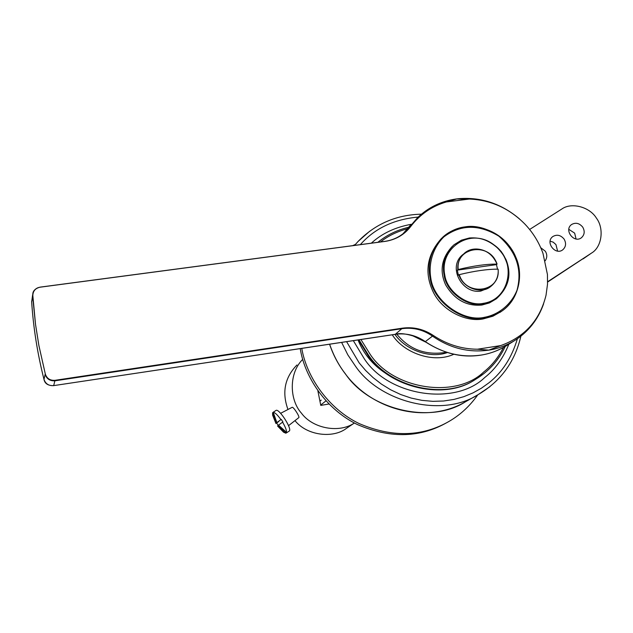 <?xml version="1.0" encoding="UTF-8"?>
<svg xmlns="http://www.w3.org/2000/svg" width="633" height="633" viewBox="0 0 633 633"><rect width="100%" height="100%" fill="white"/><g stroke="black" fill="none" stroke-linecap="round" stroke-linejoin="round"><path stroke-width="0.95" d="M278.662 421.451L276.297 423.081L272.57 412.827L273.211 412.225L276.85 422.615L281.25 419.378L282.911 421.926L278.504 425.147L286.741 432.529L285.831 433.201L277.942 425.613L278.552 425.218M276.85 422.615L281.25 419.378M285.712 432.284L286.171 432.98M272.91 412.605L273.266 413.151M278.718 421.531L275.948 423.524L272.657 415.224L272.57 412.827M275.948 423.524L276.297 423.081M273.116 412.336C274.825 412.344 277.42 414.765 280.91 419.6M278.219 425.431L276.763 423.176M277.942 425.613L277.594 426.049M285.831 433.201L283.552 432.189L277.61 426.072M282.571 422.148C285.618 427.354 286.891 430.891 286.401 432.75M280.633 413.317L292.137 407.32C293.229 406.394 300.089 416.941 298.784 417.653L288.537 425.661M275.885 410.524L275.964 410.461C278.837 407.921 292.509 429.174 289.257 431.057L286.464 432.869M547.616 282.065L591.602 253.034L547.624 281.74M576.054 238.981L574.653 233.134L568.822 229.352M557.602 251.111L555.956 244.591L553.202 242.162L550.109 241.157M529.615 229.47L561.756 209.064C571.275 202.03 589.655 206.841 596.389 218.084C604.333 228.41 601.943 247.012 591.602 253.034M540.717 247.685L545.306 251.222C547.292 254.434 547.26 257.615 545.219 260.749M564.114 239.108C566.432 243.325 565.957 246.917 562.682 249.877C555.276 255.661 544.902 242.107 552.831 236.544C556.945 234.202 560.703 235.057 564.114 239.108M582.732 227.128C585.042 231.322 584.575 234.883 581.339 237.818C573.989 243.531 563.694 230.032 571.544 224.549C575.619 222.238 579.345 223.101 582.732 227.128M328.923 404.012L320.781 405.405L317.869 390.806M354.361 422.994C339.715 433.336 312.931 428.858 301.379 413.112C289.352 399.755 288.719 373.074 302.709 359.386M296.98 364.956C284.763 377.513 281.764 392.365 287.968 409.496M294.994 420.613C306.744 435.599 332.966 438.716 346.425 428.375L354.385 423.002M300.224 348.656L300.477 350.049C305.367 378.289 326.889 409.899 357.582 424.624C389.35 438.21 418.397 437.933 444.714 423.793L446.629 422.749C458.957 416.118 469.346 406.805 477.804 394.81M301.775 348.419L301.822 348.688C306.736 377.039 328.353 408.776 359.164 423.572C391.067 437.213 420.217 436.944 446.629 422.749M355.382 244.441L352.668 245.644M325.955 400.879L320.709 405.041M358.025 339.961C364.007 354.907 374.269 366.673 388.804 375.25M411.948 335.411L425.977 342.239M424.237 341.06L413.689 335.933M446.479 352.264C426.025 355.722 409.464 349.685 396.78 334.153M453.853 354.258C433.407 363.785 403.656 352.89 392.262 334.802M447.428 352.565C429.166 359.069 405.065 349.369 394.945 334.398M458.917 274.785C462.755 287.873 481.159 294.764 490.662 286.527C496.24 281.907 498.725 276.146 498.139 269.247L498.044 269.167C487.545 269.104 474.623 270.932 459.297 274.643L458.387 275.236L457.311 270.125L458.213 269.531C473.531 265.813 486.445 264.001 496.945 264.103L496.47 264.634L497.506 269.16M457.311 270.125L496.47 264.634M498.044 269.167C501.162 292.05 466.046 297.233 459.297 274.643M458.213 269.531C455.372 246.506 490.306 241.83 496.945 264.103M498.163 269.215C498.63 276.463 496.13 282.231 490.662 286.527L489.103 287.714L480.874 291.053C462.098 294.424 446.985 266.699 463.008 254.458M453.924 244.844C470.517 233.83 486.286 236.062 501.225 251.515C512.69 269.642 511.045 285.42 496.288 298.839C508.742 287.564 511.978 274.485 505.996 259.585C497.498 244.061 485.289 236.861 469.377 237.984L461.402 240.184L453.924 244.844C445.062 253.58 441.802 263.763 444.16 275.371C446.241 292.042 467.819 307.701 483.43 303.943L489.989 302.21L496.288 298.839L489.428 302.922L481.958 305.027C466.695 306.451 454.589 299.741 445.664 284.897C439.27 270.789 441.565 257.86 452.548 246.095M501.273 311.491L492.925 316.199L483.05 318.953C465.856 322.355 441.874 310.566 433.075 291.686C424.102 272.491 426.935 254.695 441.581 238.293M456.733 198.984L446.368 201.951L469.314 199.047L456.733 198.984M469.314 199.047C490.733 199.949 509.256 208.297 524.892 224.082C533.01 232.627 539.039 242.399 542.987 253.382L547.45 274.556L547.521 284.193L546.034 295.223C539.902 320.171 524.781 336.962 500.671 345.594L488.85 350.128L477.464 349.218C461.718 349.115 447.001 344.534 433.32 335.466C423.746 329.136 413.46 326.699 402.453 328.163L55 380.314C50.189 380.639 46.977 378.613 45.37 374.238L38.89 345.531L35.527 324.397L32.829 295.516C33.011 290.974 35.416 288.205 40.061 287.2L384.872 241.426C395.728 239.796 404.376 234.78 410.825 226.361C420.035 214.35 431.88 206.208 446.368 201.951M39.974 287.224C36.548 287.762 34.198 289.692 32.916 293.024L32.6 295.801L35.527 324.397M32.829 295.516L31.666 301.973C33.383 327.91 37.489 353.712 43.986 379.389L45.125 374.435C46.747 378.969 50.031 381.098 54.984 380.805L402.208 328.654C413.127 327.214 423.248 329.722 432.584 336.186C450.15 348.277 468.911 352.921 488.85 350.128C497.57 348.815 506.036 345.713 514.225 340.815L514.281 340.783C526.854 332.918 536.096 321.975 542.006 307.954M455.538 199.063C440.885 201.31 428.288 207.45 417.733 217.499L405.753 231.409C400.333 236.552 393.861 239.812 386.328 241.205M45.37 374.238L38.89 345.531M454.581 199.284C440.426 201.563 428.145 207.632 417.733 217.491M55 380.314L53.686 385.616L395.324 334.303L402.453 328.163M583.064 258.921L591.277 253.247M380.876 239.97L377.877 242.297C386.826 235.033 396.938 230.064 408.214 227.382M359.006 339.81L368.699 355.461C389.904 387.167 444.785 400.452 475.518 379.357L484.087 373.462M503.488 347.43C498.242 357.598 491.627 365.803 483.644 372.046C455.863 398.885 393.235 389.667 370.163 354.322L360.921 339.517M380.504 241.948C387.863 236.101 396.654 231.749 406.861 228.901M505.253 346.425C498.669 360.422 488.755 371.397 475.518 379.357L474.932 379.713C444.231 400.784 389.414 387.515 368.232 355.849L358.397 339.897M329.579 344.241C333.18 354.986 338.465 364.909 345.428 373.992C373.454 411.6 427.948 423.793 465.318 401.868C430.021 424.759 369.166 409.258 345.476 373.953C338.805 365.415 333.528 355.509 329.635 344.233M341.63 342.421L347.826 354.852L355.271 365.89C379.602 402.121 441.976 418.081 478.057 394.668L489.942 386.652M369.751 231.18L358.112 241.426L354.575 245.39M353.341 340.665L364.339 358.879C388.804 396.385 455.254 406.077 484.664 377.577C495.109 369.427 503.172 358.294 508.845 344.194M411.189 224.311C395.119 227.239 381.834 233.522 371.334 243.167M517.406 338.742C511.757 357.692 502.222 372.418 488.787 382.918L481.349 388.235L473.033 392.871L463.894 396.646L454.043 399.407L443.646 401.006L432.877 401.346L421.966 400.365L411.149 398.07L400.657 394.517L390.696 389.809L381.446 384.112L373.051 377.584L365.605 370.44L359.148 362.859L346.607 341.678M360.351 244.623C374.594 228.473 393.868 219.287 418.184 217.064M497.016 264.103C492.403 253.619 484.641 248.634 473.729 249.149L464.487 253.168C459.518 257.75 457.303 263.249 457.841 269.674M444.809 275.173C438.93 247.93 470.849 226.764 493.819 244.773C517.826 261.176 509.834 299.599 483.485 303.31C468.111 307.005 446.866 291.591 444.809 275.173M484.514 317.908L493.186 315.645L501.558 311.301C519.202 299.433 523.792 274.287 515.745 257.045C508.07 237.304 483.335 223.536 465.144 226.859C457.287 227.777 449.952 231.108 443.14 236.837C431.326 248.864 427.006 262.727 430.187 278.433C433.027 301.514 462.937 323.178 484.514 317.908M430.836 278.227C428.304 263.89 432.735 247.725 443.923 236.837C460.61 224.351 478.912 224.129 498.836 236.156C516.425 251.61 522.494 269.618 517.026 290.191C511.14 304.861 498.25 314.767 484.569 317.283C463.229 322.49 433.645 301.063 430.836 278.227M410.825 226.361L409.978 226.511L403.11 233.672M477.464 349.218L500.671 345.594M433.32 335.466L425.329 341.622C442.878 353.388 461.473 357.874 481.12 355.073C489.689 353.792 498.036 350.722 506.155 345.879L514.281 340.783M395.071 334.343L395.324 334.303C406.109 332.871 416.11 335.308 425.329 341.622L425.178 341.693C424.379 341.147 424.379 341.147 425.178 341.693L425.178 341.567M43.986 379.389C45.56 383.867 48.796 385.94 53.686 385.616L53.655 385.663C48.037 385.695 44.816 383.622 43.986 379.444L43.986 379.389C37.489 353.752 33.391 327.949 31.666 302.02L31.65 301.379M32.584 295.223L31.666 301.973M403.086 233.704L410.944 224.573L403.166 233.593M53.607 385.632L395.206 334.359C404.163 331.312 422.82 338.869 425.178 341.693C443.464 353.618 462.074 358.096 481.001 355.121C490.084 353.657 498.472 350.579 506.155 345.879M321.248 400.103L319.926 401.132M275.964 410.461L273.234 412.21M465.318 401.868L478.057 394.668C500.648 381.375 514.93 361.878 520.888 336.163M358.112 241.426C375.416 223.837 396.511 214.753 421.404 214.183M497.071 264.127C492.862 250.47 474.449 244.259 464.487 253.168M500.046 312.354L501.558 311.301C522.043 297.637 525.39 266.074 508.979 245.541C492.885 224.723 461.362 220.387 443.14 236.837M455.855 199.015L457.96 198.754M384.698 241.395L40.014 287.145C35.899 288.316 33.533 290.27 32.916 293.024L32.916 293.024M405.848 231.298C400.064 236.805 393.03 240.168 384.729 241.387M458.514 198.691C481.127 196.879 501.478 203.644 519.558 218.978M514.225 340.807C528.246 331.985 538.042 319.657 543.612 303.824"/></g></svg>
